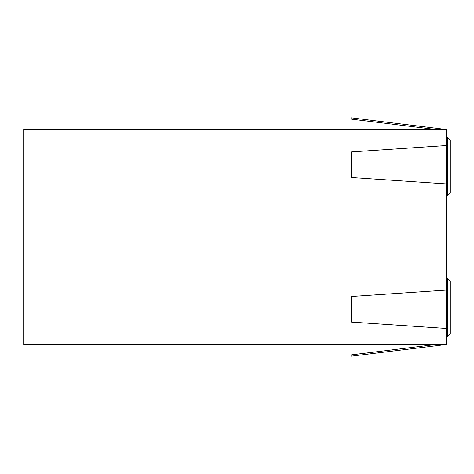<?xml version="1.0" encoding="UTF-8"?>
<svg xmlns="http://www.w3.org/2000/svg" width="474" height="474" viewBox="0 0 474 474"><rect width="100%" height="100%" fill="white"/><g stroke="black" fill="none" stroke-linecap="round" stroke-linejoin="round"><path stroke-width="0.71" d="M446.461 344.48L446.461 328.476L351.489 322.077L351.489 296.469L446.461 290.07L446.461 328.476L351.299 322.077L351.299 296.469L446.461 290.07L446.461 129.52L23.7 129.52L23.7 344.48L446.461 344.48L351.151 356.187L350.997 354.913L435.956 344.48M435.956 129.52L350.997 119.087L351.151 117.813L446.461 129.52M446.461 183.93L351.299 177.531L446.461 183.93M351.489 151.923L446.461 145.524L351.489 151.923L351.489 177.531M446.461 336.291L447.74 336.291L447.74 278.676L450.3 281.236L450.3 333.726L447.74 336.291M446.461 278.676L447.74 278.676M446.461 137.709L447.74 137.709L447.74 195.324L450.3 192.764L450.3 140.274L447.74 137.709M446.461 195.324L447.74 195.324M351.299 151.923L351.299 177.531"/></g></svg>
